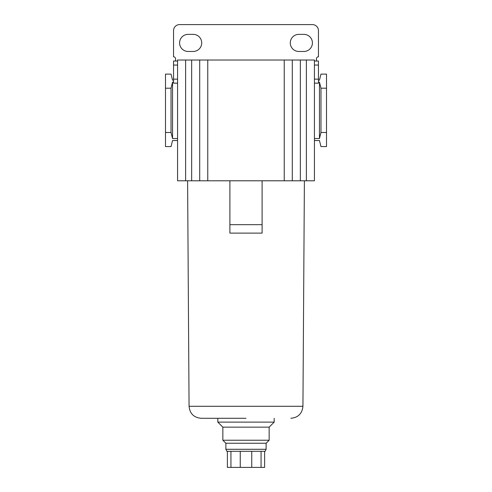 <?xml version="1.0" encoding="UTF-8"?>
<svg xmlns="http://www.w3.org/2000/svg" width="492" height="492" viewBox="0 0 492 492"><rect width="100%" height="100%" fill="white"/><g stroke="black" fill="none" stroke-linecap="round" stroke-linejoin="round"><path stroke-width="0.74" d="M246 418.292L201.142 418.292L246 418.292M225.871 449.288L266.129 449.288L265.12 451.299L226.88 451.299L225.871 449.288L225.871 443.249L222.851 440.229L222.851 427.148L217.821 422.111L274.179 422.111L274.179 418.292M222.851 427.148L269.149 427.148L274.179 422.111M193.165 34.36A8.555 8.555 0 0 1 201.72 42.915A8.555 8.555 0 0 1 193.165 51.469L188.135 51.469A8.555 8.555 0 0 1 179.58 42.915A8.555 8.555 0 0 1 188.135 34.36L193.165 34.36M303.865 34.36A8.555 8.555 0 0 1 312.42 42.915A8.555 8.555 0 0 1 303.865 51.469L298.835 51.469A8.555 8.555 0 0 1 290.28 42.915A8.555 8.555 0 0 1 298.835 34.36L303.865 34.36M222.851 440.229L269.149 440.229L269.149 427.148M225.871 443.249L266.129 443.249L269.149 440.229M229.899 233.116L229.899 224.666L229.899 233.116L262.101 233.116L262.101 180.785M229.899 180.785L229.899 224.666L262.101 224.666M316.448 61.033L316.448 58.819A2.011 2.011 0 0 1 318.459 56.801L318.459 30.639A6.039 6.039 0 0 0 312.42 24.6L179.58 24.6A6.039 6.039 0 0 0 173.541 30.639L173.541 56.801A2.011 2.011 0 0 1 175.552 58.819L175.552 61.033L177.569 61.033L177.569 180.785L314.431 180.785L314.431 83.173L318.459 83.173L318.459 79.144L314.431 79.144L314.431 83.173M314.431 61.033L318.459 61.033L318.459 65.055L314.431 65.055L314.431 60.024L306.381 60.024L306.381 180.785M292.291 180.785L292.291 60.024L306.381 60.024M292.291 60.024L284.241 60.024L284.241 180.785M207.759 180.785L207.759 60.024L284.241 60.024M207.759 60.024L199.709 60.024L199.709 180.785M185.619 180.785L185.619 60.024L199.709 60.024M185.619 60.024L177.569 60.024L177.569 61.033L173.541 61.033L173.541 65.055L177.569 65.055M314.431 138.523L319.462 138.523L319.462 82.164L318.459 82.164M319.462 138.523L320.969 132.483L326.51 132.483L326.51 146.573L320.969 146.573L319.462 140.534L314.431 140.534M318.459 80.153L319.462 80.153L320.969 74.114L326.51 74.114L326.51 88.203L320.969 88.203L319.462 82.164M314.431 65.055L314.431 79.144M177.569 79.144L173.541 79.144L173.541 83.173L177.569 83.173M173.541 82.164L172.538 82.164L171.032 88.203L165.49 88.203L165.49 74.114L171.032 74.114L172.538 80.153L173.541 80.153M177.569 140.534L172.538 140.534L171.032 146.573L165.49 146.573L165.49 132.483L171.032 132.483L172.538 138.523L177.569 138.523M172.538 82.164L172.538 138.523M320.969 132.483L320.969 88.203M318.459 65.055L318.459 79.144M173.541 79.144L173.541 65.055M171.032 88.203L171.032 132.483M326.51 88.203L326.51 132.483M165.49 88.203L165.49 132.483M227.384 451.299L227.384 467.4L230.939 467.4L230.939 451.299M240.25 451.299L240.25 467.4L230.939 467.4M251.75 451.299L251.75 467.4L240.25 467.4M261.061 451.299L261.061 467.4L251.75 467.4M264.616 451.299L264.616 467.4L261.061 467.4M201.142 418.292C193.842 417.585 189.814 413.587 189.063 406.294L302.937 406.294L304.394 180.785M300.341 180.785L300.341 60.024M191.659 180.785L191.659 60.024M266.129 449.288L266.129 443.249M189.063 406.294L187.606 180.785M302.937 406.294C302.186 413.587 298.158 417.585 290.858 418.292M217.821 422.111L217.821 418.292"/></g></svg>
